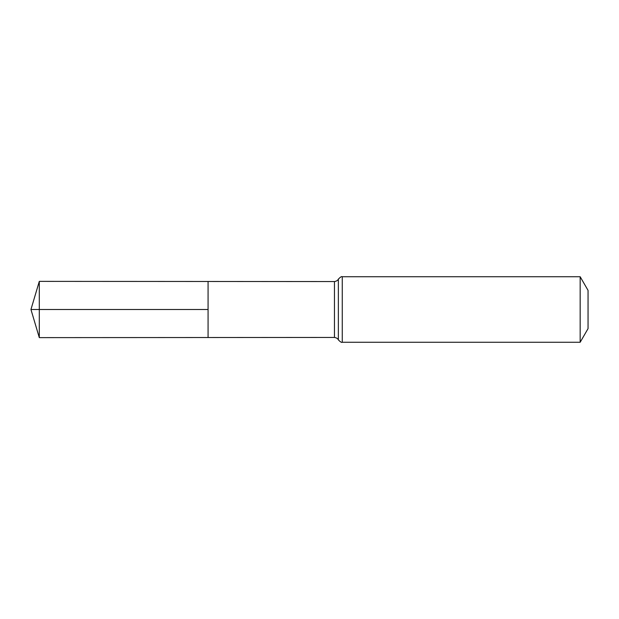 <?xml version="1.0" encoding="UTF-8"?>
<svg xmlns="http://www.w3.org/2000/svg" width="619" height="619" viewBox="0 0 619 619"><rect width="100%" height="100%" fill="white"/><g stroke="black" fill="none" stroke-linecap="round" stroke-linejoin="round"><path stroke-width="0.93" d="M208.077 309.5L208.077 281.475L39.299 281.374L39.299 337.626L208.077 337.525L208.077 281.475L334.453 281.56L334.453 337.44L208.077 337.525L208.077 309.5M580.165 276.732L580.165 342.268L588.05 328.619L588.05 290.381L580.165 276.732L342.268 276.732C341.711 276.221 340.411 277.026 338.361 279.146C338.616 278.449 338.245 280.964 334.453 281.56M39.299 337.626L30.95 309.5L208.077 309.5L39.299 309.5M580.165 342.268L342.268 342.268L342.268 276.732M342.268 342.268C341.711 342.779 340.411 341.974 338.361 339.854L338.361 279.146M338.361 339.854C338.616 340.551 338.245 338.036 334.453 337.44M30.95 309.5L39.299 281.374"/></g></svg>
